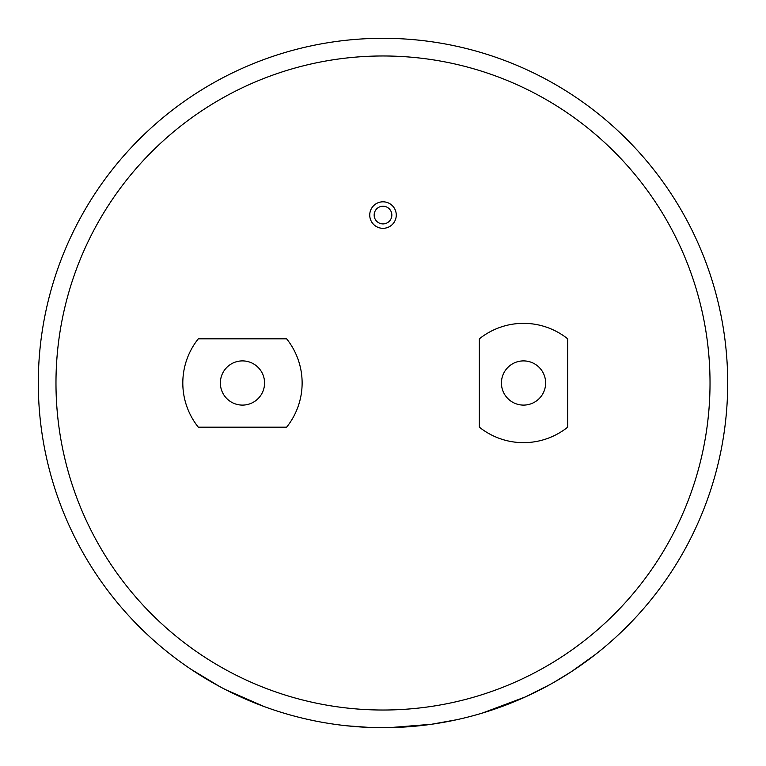 <?xml version="1.0" encoding="UTF-8"?>
<svg xmlns="http://www.w3.org/2000/svg" width="766" height="766" viewBox="0 0 766 766"><rect width="100%" height="100%" fill="white"/><g stroke="black" fill="none" stroke-linecap="round" stroke-linejoin="round"><path stroke-width="1.15" d="M383 206.226A8.838 8.838 0 0 0 374.162 215.074A8.838 8.838 0 0 0 383 223.911A8.838 8.838 0 0 0 391.838 215.074A8.838 8.838 0 0 0 383 206.226M383 228.325A13.261 13.261 0 0 0 396.261 215.074A13.261 13.261 0 0 0 383 201.812A13.261 13.261 0 0 0 369.739 215.074A13.261 13.261 0 0 0 383 228.325M482.331 713.079L525.38 696.916L549.777 684.67M514.168 701.771L518.544 699.933M471.645 716.105L477.793 714.41M507.226 704.538L511.736 702.757M553.914 682.343L571.685 671.476L595.709 654.241M386.026 727.69L389.482 727.643M456.67 719.734L431.411 724.282M389.252 727.643L431.507 724.272M523.532 360.901A22.099 22.099 0 0 0 501.433 383A22.099 22.099 0 0 0 523.532 405.099A22.099 22.099 0 0 0 545.631 383A22.099 22.099 0 0 0 523.532 360.901M242.468 360.901A22.099 22.099 0 0 0 220.369 383A22.099 22.099 0 0 0 242.468 405.099A22.099 22.099 0 0 0 264.567 383A22.099 22.099 0 0 0 242.468 360.901M479.344 427.15A70.711 70.711 0 0 0 567.721 427.15L567.721 338.85A70.711 70.711 0 0 0 479.344 338.85L479.344 427.15M383 55.975A327.025 327.025 0 0 0 55.975 383A327.025 327.025 0 0 0 383 710.025A327.025 327.025 0 0 0 710.025 383A327.025 327.025 0 0 0 383 55.975M383 38.3A344.7 344.7 0 0 1 727.7 383A344.7 344.7 0 0 1 383 727.7A344.7 344.7 0 0 1 38.3 383A344.7 344.7 0 0 1 383 38.3A344.7 344.7 0 0 0 38.3 383A344.7 344.7 0 0 0 383 727.7M198.317 427.189L286.618 427.189A70.711 70.711 0 0 0 286.618 338.811L198.317 338.811A70.711 70.711 0 0 0 198.317 427.189M346.902 725.804L369.796 727.451M337.547 724.693L342.373 725.297M282.041 712.581L288.14 714.391A344.7 344.7 0 0 0 292.708 715.664L297.409 716.899M325.713 722.903L330.395 723.659M190.849 669.178L219.574 686.499M225.874 689.802L264.26 706.606"/></g></svg>
